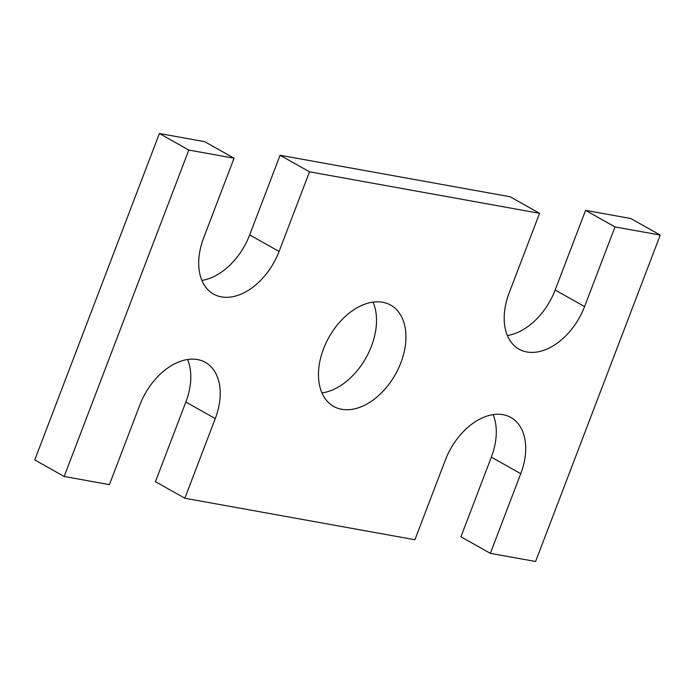 <?xml version="1.0" encoding="UTF-8"?>
<svg xmlns="http://www.w3.org/2000/svg" width="695" height="695" viewBox="0 0 695 695"><rect width="100%" height="100%" fill="white"/><g stroke="black" fill="none" stroke-linecap="round" stroke-linejoin="round"><path stroke-width="1.04" d="M280.085 155.263L510.147 196.763L539.563 213.313L309.501 171.813L280.085 155.263L249.67 234.91A56.703 37.13 119.4 0 1 201.898 280.406M234.067 158.208L204.66 141.658L159.398 133.501L188.814 150.05L234.067 158.208L203.661 237.855A56.703 37.13 119.4 0 0 213.565 294.081A56.703 37.13 119.4 0 0 279.086 251.46L309.501 171.813M159.398 133.501L34.75 459.925L64.166 476.475L109.419 484.632L139.834 404.985A56.703 37.13 119.4 0 1 205.355 362.364A56.703 37.13 119.4 0 1 215.268 418.59L184.853 498.237L155.437 481.687L185.852 402.04A56.703 37.13 119.4 0 0 187.607 359.489M188.814 150.05L64.166 476.475M184.853 498.237L414.915 539.737L445.33 460.09A56.703 37.13 119.4 0 1 510.842 417.469A56.703 37.13 119.4 0 1 520.755 473.695L490.34 553.342L460.933 536.792L491.339 457.145A56.703 37.13 119.4 0 0 493.103 414.594M490.34 553.342L535.602 561.499L660.25 235.075L630.834 218.525L585.581 210.368L614.988 226.917L660.25 235.075M507.393 335.511A56.703 37.13 119.4 0 0 555.166 290.015L585.581 210.368M539.563 213.313L509.148 292.96A56.703 37.13 119.4 0 0 519.061 349.185A56.703 37.13 119.4 0 0 584.582 306.565L614.988 226.917M323.549 348.803A58.128 38.06 119.4 0 0 333.704 406.436A58.128 38.06 119.4 0 0 395.377 374.431A58.128 38.06 119.4 0 0 390.703 305.114A58.128 38.06 119.4 0 0 323.549 348.803M321.959 392.91A58.128 38.06 119.4 0 0 365.961 357.882A58.128 38.06 119.4 0 0 373.041 302.09M279.086 251.46L249.67 234.91M215.268 418.59L185.852 402.04M520.755 473.695L491.339 457.145M584.582 306.565L555.166 290.015"/></g></svg>
